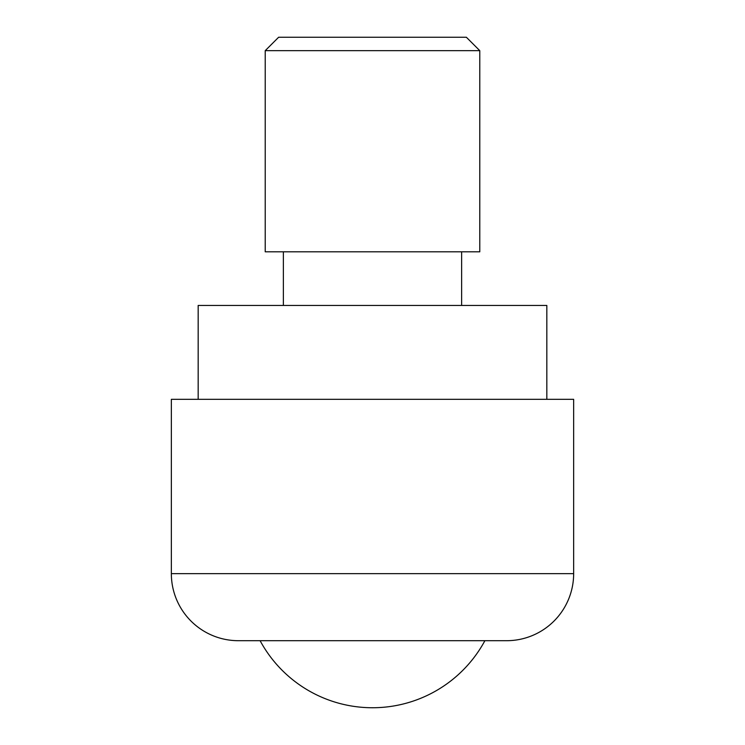 <?xml version="1.0" encoding="UTF-8"?>
<svg xmlns="http://www.w3.org/2000/svg" width="745" height="745" viewBox="0 0 745 745"><rect width="100%" height="100%" fill="white"/><g stroke="black" fill="none" stroke-linecap="round" stroke-linejoin="round"><path stroke-width="1.12" d="M260.107 640.7A127.73 127.73 0 0 0 484.893 640.7M573.65 573.65L573.65 399.32L171.35 399.32L171.35 573.65L573.65 573.65A67.05 67.05 0 0 1 506.6 640.7L238.4 640.7A67.05 67.05 0 0 1 171.35 573.65M461.639 305.45L461.639 251.81M283.361 305.45L283.361 251.81M265.22 251.81L479.78 251.81L479.78 50.66L265.22 50.66L265.22 251.81M265.22 50.66L278.63 37.25L466.37 37.25L479.78 50.66M546.83 305.45L546.83 399.32L198.17 399.32L198.17 305.45L546.83 305.45"/></g></svg>
